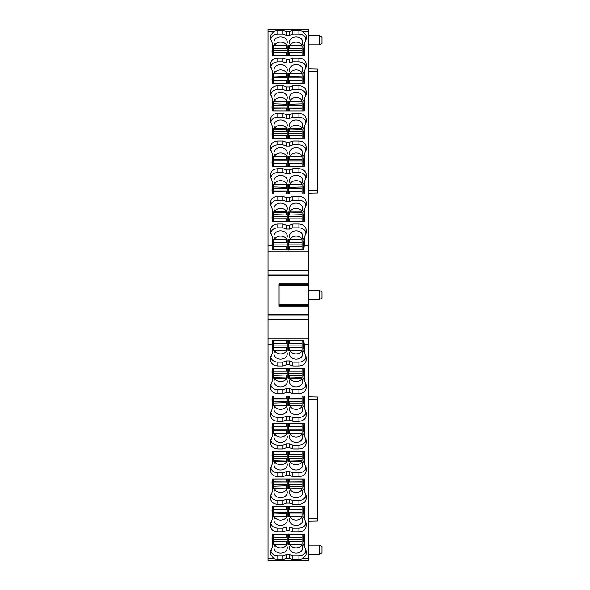 <?xml version="1.0" encoding="UTF-8"?>
<svg xmlns="http://www.w3.org/2000/svg" width="590" height="590" viewBox="0 0 590 590"><rect width="100%" height="100%" fill="white"/><g stroke="black" fill="none" stroke-linecap="round" stroke-linejoin="round"><path stroke-width="0.89" d="M288.812 250.131L289.557 249.563L302.036 249.563L302.036 239.673L288.407 239.673L288.407 249.769M302.036 246.709L288.407 246.62M302.036 240.086L288.407 239.776M302.036 242.394L288.79 242.785L288.79 239.982M288.525 239.879L288.407 243.582M288.525 243.191L288.79 242.785M302.036 246.576L288.407 246.576M302.036 244.149L288.407 244.149M273.583 214.627L273.583 211.906L287.212 211.906L286.829 215.018L273.583 214.627L273.583 216.382L287.212 216.382L287.212 212.009M273.583 216.382L273.583 221.67M273.583 212.319L286.829 212.216M287.212 221.67L287.212 216.382M273.583 218.949L287.212 218.853M287.212 215.815L286.829 215.018M273.583 218.809L287.212 218.809M273.583 242.335L273.583 239.621L287.212 239.621L286.829 242.726L273.583 242.335L273.583 244.098L287.212 244.098L287.212 239.717M273.583 244.098L273.583 249.769M273.583 240.027L286.829 239.931M287.212 249.769L287.212 244.098M273.583 246.657L287.212 246.561M273.583 249.511L286.062 249.511L286.806 250.079M287.212 243.523L286.829 242.726M273.583 246.517L287.212 246.517M273.583 131.504L273.583 128.782L287.212 128.782L286.829 131.887L273.583 131.504L273.583 133.259L287.212 133.259L287.212 128.878M273.583 133.259L273.583 138.672L286.062 138.672L286.062 135.818L287.212 135.73L287.212 133.259M273.583 129.195L286.829 129.092M287.212 138.672L287.212 135.73M273.583 135.818L286.062 135.818M287.212 132.684L286.829 131.887M273.583 135.685L287.212 135.685M273.583 159.212L273.583 156.49L287.212 156.49L286.829 159.602L273.583 159.212L273.583 160.967L287.212 160.967L287.212 156.593M273.583 160.967L273.583 166.343M273.583 156.903L286.829 156.8M287.212 166.343L287.212 160.967M273.583 163.526L287.212 163.437M287.212 160.392L286.829 159.602M273.583 163.393L287.212 163.393M273.583 186.919L273.583 184.198L287.212 184.198L286.829 187.31L273.583 186.919L273.583 188.675L287.212 188.675L287.212 184.301M273.583 188.675L273.583 194.007M273.583 184.611L286.829 184.508M287.212 194.007L287.212 188.675M273.583 191.241L287.212 191.145M287.212 188.107L286.829 187.31M273.583 191.101L287.212 191.101M273.583 48.373L273.583 45.651L287.212 45.651L286.829 48.764L273.583 48.373L273.583 50.128L287.212 50.128L287.212 45.755M273.583 50.128L273.583 55.681M273.583 46.064L286.829 45.961M287.212 47.679L287.212 46.89M287.212 55.681L287.212 50.128M273.583 52.694L287.212 52.599M273.583 55.548L286.062 55.548L286.806 56.116M287.212 49.56L286.829 48.764M273.583 52.554L287.212 52.554M273.583 76.081L273.583 73.359L287.212 73.359L286.829 76.471L273.583 76.081L273.583 77.836L287.212 77.836L287.212 73.462M273.583 77.836L273.583 83.345M273.583 73.772L286.829 73.669M287.212 83.345L287.212 77.836M273.583 80.402L287.212 80.306M273.583 83.256L286.194 83.345M287.212 77.268L286.829 76.471M273.583 80.262L287.212 80.262M273.583 103.788L273.583 101.074L287.212 101.074L286.829 104.179L273.583 103.788L273.583 105.551L287.212 105.551L287.212 101.17M273.583 105.551L273.583 111.009M273.583 101.487L286.829 101.384M287.212 111.009L287.212 105.551M273.583 108.11L287.212 108.022M273.583 110.964L286.128 111.009M287.212 104.976L286.829 104.179M273.583 107.97L287.212 107.97M288.407 47.06L288.407 47.731M289.439 55.681L302.036 55.6L302.036 45.71L288.407 45.71L288.407 55.681M302.036 52.746L288.407 52.658M302.036 46.123L288.407 45.806M302.036 48.424L288.79 48.815L288.79 46.02M288.525 45.909L288.407 49.612M288.525 49.221L288.79 48.815M302.036 52.613L288.407 52.613M302.036 50.187L288.407 50.187M289.506 83.345L302.036 83.308L302.036 73.418L288.407 73.418L288.407 83.345M302.036 80.454L288.407 80.365M302.036 73.831L288.407 73.514M302.036 76.139L288.79 76.53L288.79 73.728M288.525 73.617L288.407 77.32M288.525 76.929L288.79 76.53M302.036 80.321L288.407 80.321M302.036 77.895L288.407 77.895M288.407 102.476L288.407 103.147M302.036 111.009L302.036 101.126L288.407 101.126L288.407 111.009M302.036 108.169L288.407 108.073M302.036 101.539L288.407 101.229M302.036 103.847L288.79 104.238L288.79 101.436M288.525 101.333L288.407 105.035M288.525 104.644L288.79 104.238M302.036 108.029L288.407 108.029M302.036 105.603L288.407 105.603M302.036 138.672L302.036 128.834L288.407 128.834L288.407 138.672M302.036 135.877L288.407 135.781M302.036 129.247L288.407 128.937M302.036 131.555L288.79 131.946L288.79 129.144M288.525 129.04L288.407 132.743M288.525 132.352L288.79 131.946M302.036 135.737L288.407 135.737M302.036 133.31L288.407 133.31M302.036 166.343L302.036 156.549L288.407 156.549L288.407 166.343M302.036 163.585L288.407 163.489M302.036 156.955L288.407 156.645M302.036 159.263L288.79 159.654L288.79 156.852M288.525 156.748L288.407 160.451M288.525 160.06L288.79 159.654M302.036 163.445L288.407 163.445M302.036 161.018L288.407 161.018M302.036 194.007L302.036 184.257L288.407 184.257L288.407 194.007M302.036 191.293L288.407 191.204M302.036 184.67L288.407 184.353M302.036 186.971L288.79 187.362L288.79 184.567M288.525 184.456L288.407 188.158M288.525 187.768L288.79 187.362M302.036 191.16L288.407 191.16M302.036 188.734L288.407 188.734M302.036 221.67L302.036 211.965L288.407 211.965L288.407 221.67M302.036 219.001L288.407 218.912M302.036 212.378L288.407 212.061M302.036 214.686L288.79 215.077L288.79 212.275M288.525 212.164L288.407 215.866M288.525 215.475L288.79 215.077M302.036 218.868L288.407 218.868M302.036 216.442L288.407 216.442M302.036 340.231L302.036 350.379L288.407 350.379L288.407 340.231M302.036 343.343L288.407 343.439M289.557 343.343L289.557 340.489L288.812 339.921M302.036 349.973L288.407 350.283M302.036 347.665L289.557 347.665L288.407 346.478M302.036 345.902L288.407 345.902M302.036 343.483L288.407 343.483M302.036 534.319L302.036 544.349L288.407 544.349L288.407 534.319M302.036 537.306L288.407 537.401M289.557 537.306L289.557 534.452L288.812 533.884M302.036 543.936L288.407 544.246M302.036 541.627L289.557 541.627L288.407 540.44M302.036 539.872L288.407 539.872M302.036 537.446L288.407 537.446M302.036 506.655L302.036 516.641L288.407 516.641L288.407 506.655M302.036 509.598L288.407 509.694M289.557 509.598L289.425 506.655M302.036 516.228L288.407 516.538M302.036 513.92L289.557 513.92L288.407 512.732M302.036 512.164L288.407 512.164M302.036 509.738L288.407 509.738M302.036 478.992L302.036 488.926L288.407 488.926L288.407 478.992M302.036 481.89L288.407 481.978M289.557 481.89L289.491 478.992M302.036 488.513L288.407 488.83M302.036 486.212L289.557 486.212L288.407 485.024M302.036 484.449L288.407 484.449M302.036 482.03L288.407 482.03M302.036 454.182L289.557 454.182L289.557 451.328L302.036 451.328L302.036 461.218L288.407 461.218L288.407 451.328M289.557 454.182L288.407 454.271M302.036 460.805L288.407 461.122M302.036 458.496L289.557 458.496L288.407 457.316M302.036 456.741L288.407 456.741M302.036 454.315L288.407 454.315M302.036 423.657L302.036 433.51L288.407 433.51L288.407 423.657M302.036 426.474L288.407 426.563M302.036 433.097L288.407 433.407M302.036 430.789L289.557 430.789L288.407 429.608M302.036 429.033L288.407 429.033M302.036 426.607L288.407 426.607M302.036 395.993L302.036 405.802L288.407 405.802L288.407 395.993M302.036 398.759L288.407 398.855M302.036 405.389L288.407 405.699M302.036 403.081L289.557 403.081L288.407 401.893M302.036 401.325L288.407 401.325M302.036 398.899L288.407 398.899M302.036 368.33L302.036 378.094L288.407 378.094L288.407 368.33M302.036 371.051L288.407 371.147M302.036 377.681L288.407 377.991M302.036 375.373L289.557 375.373L288.407 374.185M302.036 373.618L288.407 373.618M302.036 371.191L288.407 371.191M286.806 339.921L286.062 340.489L273.583 340.489L273.583 350.379L287.212 350.379L287.212 340.231M273.583 343.343L287.212 343.439M273.583 349.973L287.212 350.283M273.583 347.665L286.829 347.274L286.829 350.069M287.094 350.18L287.212 346.478M287.094 346.868L286.829 347.274M273.583 343.483L287.212 343.483M273.583 345.902L287.212 345.902M286.806 533.884L286.062 534.452L273.583 534.452L273.583 544.349L287.212 544.349L287.212 534.319M273.583 537.306L287.212 537.401M273.583 543.936L287.212 544.246M273.583 541.627L286.829 541.236L286.829 544.039M287.094 544.142L287.212 540.44M287.094 540.831L286.829 541.236M273.583 537.446L287.212 537.446M273.583 539.872L287.212 539.872M286.194 506.655L273.583 506.744L273.583 516.641L287.212 516.641L287.212 506.655M273.583 509.598L287.212 509.694M273.583 516.228L287.212 516.538M273.583 513.92L286.829 513.529L286.829 516.331M287.094 516.434L287.212 512.732M287.094 513.123L286.829 513.529M273.583 509.738L287.212 509.738M273.583 512.164L287.212 512.164M286.128 478.992L273.583 479.036L273.583 488.926L287.212 488.926L287.212 478.992M273.583 481.89L287.212 481.978M273.583 488.513L287.212 488.83M273.583 486.212L286.829 485.821L286.829 488.616M287.094 488.726L287.212 485.024M287.094 485.415L286.829 485.821M273.583 482.03L287.212 482.03M273.583 484.449L287.212 484.449M273.583 454.182L286.062 454.182L286.062 451.328L273.583 451.328L273.583 461.218L287.212 461.218L287.212 451.328M286.062 454.182L287.212 454.271M273.583 460.805L287.212 461.122M273.583 458.496L286.829 458.113L286.829 460.908M287.094 461.019L287.212 457.316M287.094 457.707L286.829 458.113M273.583 454.315L287.212 454.315M273.583 456.741L287.212 456.741M273.583 423.657L273.583 433.51L287.212 433.51L287.212 423.657M273.583 426.474L287.212 426.563M273.583 433.097L287.212 433.407M273.583 430.789L286.829 430.398L286.829 433.2M287.094 433.311L287.212 429.608M287.094 429.992L286.829 430.398M273.583 426.607L287.212 426.607M273.583 429.033L287.212 429.033M273.583 395.993L273.583 405.802L287.212 405.802L287.212 395.993M273.583 398.759L287.212 398.855M273.583 405.389L287.212 405.699M273.583 403.081L286.829 402.69L286.829 405.492M287.094 405.596L287.212 401.893M287.094 402.284L286.829 402.69M273.583 398.899L287.212 398.899M273.583 401.325L287.212 401.325M273.583 368.33L273.583 378.094L287.212 378.094L287.212 368.33M273.583 371.051L287.212 371.147M273.583 377.681L287.212 377.991M273.583 375.373L286.829 374.982L286.829 377.784M287.094 377.888L287.212 374.185M287.094 374.576L286.829 374.982M273.583 371.191L287.212 371.191M273.583 373.618L287.212 373.618M306.018 550.256L305.9 550.986C305.03 553.958 302.707 555.574 298.923 555.817L298.923 559.563L302.795 558.715L308.718 558.715L308.718 560.5L268.007 560.5L268.007 275.751L308.718 275.751L308.718 284.328L279.07 284.328M303.179 340.231L303.629 348.189L303.142 348.24L303.127 350.563L304.233 351.846L304.27 344.184L303.688 340.231L272.654 340.231L272.654 343.712L272.093 344.184L268.007 344.184M308.718 558.715L308.718 338.903L268.007 338.903M268.007 558.715L273.93 558.715L270.67 554.696L270.5 553.154L272.462 546.311L271.99 537.925L272.654 537.379L272.654 534.319L304.285 534.319L304.27 545.698L303.127 544.216L303.017 539.105L303.127 544.216M272.617 542.763L272.462 546.377L272.602 539.105L271.99 537.925M306.225 551.702L304.263 545.639M306.195 551.34L306.055 554.696L302.795 558.715M306.225 358.049L304.263 351.987M304.263 352.724L304.226 351.824L304.263 352.724M306.195 357.688L306.055 361.043C305.163 364.082 302.788 365.726 298.923 365.977L292.869 365.977L289.469 364.731L289.587 360.962L286.253 360.962L286.371 364.731L289.469 364.731M270.707 356.603L270.825 357.334C271.695 360.306 274.018 361.913 277.802 362.164L282.971 362.164L282.971 365.977L286.371 364.731M282.971 365.977L277.802 365.977C273.937 365.726 271.562 364.082 270.67 361.043L270.5 358.41L272.462 352.658L272.093 344.184M272.617 349.11L272.462 352.724L272.602 345.452L271.99 344.265M306.018 522.593L305.9 523.323C305.03 526.295 302.707 527.91 298.923 528.153L292.869 528.153L289.587 526.951L286.253 526.951L282.971 528.153L282.971 531.966L277.802 531.966C273.937 531.715 271.562 530.071 270.67 527.032L270.5 524.399L272.462 518.647L271.99 510.262L272.654 509.716L272.654 506.655L304.285 506.655L304.27 518.027L303.127 516.552L303.017 511.442L303.127 516.552M272.617 515.1L272.462 518.713L272.602 511.442L271.99 510.262M306.225 524.038L304.263 517.976M304.263 518.713L304.226 517.814L304.263 518.713M306.195 523.677L306.055 527.032C305.163 530.071 302.788 531.715 298.923 531.966L292.869 531.966L289.469 530.727L289.587 526.951M282.971 531.966L286.371 530.727L289.469 530.727M306.018 494.929L305.9 495.659C305.03 498.631 302.707 500.239 298.923 500.49L292.869 500.49L289.587 499.288L286.253 499.288L282.971 500.49L282.971 504.303L277.802 504.303C273.937 504.052 271.562 502.407 270.67 499.369L270.5 496.736L272.462 490.983L271.99 482.591L272.654 482.045L272.654 478.992L304.285 478.992L304.27 490.364L303.127 488.889L303.017 483.778L303.127 488.889M272.617 487.436L272.462 491.05L272.602 483.778L271.99 482.591M306.225 496.374L304.263 490.312M304.263 491.05L304.226 490.15L304.263 491.05M306.195 496.013L306.055 499.369C305.163 502.407 302.788 504.052 298.923 504.303L292.869 504.303L289.469 503.056L289.587 499.288M282.971 504.303L286.371 503.056L289.469 503.056M306.018 467.265L305.9 467.988C305.03 470.968 302.707 472.575 298.923 472.819L292.869 472.819L289.587 471.617L286.253 471.617L282.971 472.819L282.971 476.639L277.802 476.639C273.937 476.388 271.562 474.744 270.67 471.698L270.5 469.072L272.462 463.32L271.99 454.927L272.654 454.381L272.654 451.328L304.285 451.328L304.27 462.7L303.127 461.218L303.017 456.114L303.127 461.218M272.617 459.765L272.462 463.386L272.602 456.114L271.99 454.927M306.225 468.711L304.263 462.649M304.263 463.386L304.226 462.486L304.263 463.386M306.195 468.349L306.055 471.698C305.163 474.744 302.788 476.388 298.923 476.639L292.869 476.639L289.469 475.393L289.587 471.617M282.971 476.639L286.371 475.393L289.469 475.393M306.018 439.594L305.9 440.324C305.03 443.304 302.707 444.912 298.923 445.155L292.869 445.155L289.587 443.953L286.253 443.953L282.971 445.155L282.971 448.975L277.802 448.975C273.937 448.725 271.562 447.08 270.67 444.034L270.5 441.409L272.462 435.656L271.99 427.263L272.654 426.718L272.654 423.657L304.285 423.657L304.27 435.037L303.127 433.554L303.017 428.451L303.127 433.554M272.617 432.101L272.462 435.715L272.602 428.451L271.99 427.263M306.225 441.04L304.263 434.978M304.263 435.715L304.226 434.815L304.263 435.715M306.195 440.686L306.055 444.034C305.163 447.08 302.788 448.725 298.923 448.975L292.869 448.975L289.469 447.729L289.587 443.953M282.971 448.975L286.371 447.729L289.469 447.729M306.018 411.931L305.9 412.661C305.03 415.633 302.707 417.248 298.923 417.491L292.869 417.491L289.587 416.289L286.253 416.289L282.971 417.491L282.971 421.312L277.802 421.312C273.937 421.061 271.562 419.409 270.67 416.37L270.5 413.738L272.462 407.985L271.99 399.6L272.654 399.054L272.654 395.993L304.285 395.993L304.27 407.373L303.127 405.891L303.017 400.78L303.127 405.891M272.617 404.438L272.462 408.051L272.602 400.78L271.99 399.6M306.225 413.376L304.263 407.314M304.263 408.051L304.226 407.152L304.263 408.051M306.195 413.015L306.055 416.37C305.163 419.409 302.788 421.061 298.923 421.312L292.869 421.312L289.469 420.065L289.587 416.289M282.971 421.312L286.371 420.065L289.469 420.065M306.018 384.267L305.9 384.997C305.03 387.969 302.707 389.584 298.923 389.828L292.869 389.828L289.587 388.626L286.253 388.626L282.971 389.828L282.971 393.641L277.802 393.641C273.937 393.39 271.562 391.745 270.67 388.707L270.5 386.074L272.462 380.321L271.99 371.936L272.654 371.39L272.654 368.33L304.285 368.33L304.27 379.702L303.127 378.227L303.017 373.116L303.127 378.227M272.617 376.774L272.462 380.388L272.602 373.116L271.99 371.936M306.225 385.713L304.263 379.65M304.263 380.388L304.226 379.488L304.263 380.388M306.195 385.351L306.055 388.707C305.163 391.745 302.788 393.39 298.923 393.641L292.869 393.641L289.469 392.402L289.587 388.626M282.971 393.641L286.371 392.402L289.469 392.402M298.923 559.563L292.869 559.563L289.469 558.391L286.371 558.391L282.971 559.563L277.802 559.563L273.93 558.715M317.568 397.055L308.718 396.9L317.568 397.055L317.568 520.963L308.718 521.118M321.993 546.473L319.692 545.145L321.993 546.473L321.993 552.845L319.692 554.172L319.692 545.145L308.718 545.145M319.692 554.172L308.718 554.172M272.654 340.231L272.654 341.839L272.89 340.231M272.447 349.007L272.602 345.452M282.971 362.164L286.253 360.962M306.018 356.603L305.9 357.334C305.03 360.306 302.707 361.913 298.923 362.164L292.869 362.164L289.587 360.962M303.179 534.319L303.629 541.841L303.142 541.893M272.654 534.319L272.654 535.499L272.831 534.319M272.447 542.667L272.602 539.105M298.923 555.817L292.869 555.817L289.587 554.615L286.253 554.615L282.971 555.817L277.802 555.817C274.018 555.574 271.695 553.958 270.825 550.986L270.707 550.256M303.179 506.655L303.629 514.178L303.142 514.229M272.654 506.655L272.654 507.835L272.831 506.655M272.447 515.004L272.602 511.442M282.971 528.153L277.802 528.153C274.018 527.91 271.695 526.295 270.825 523.323L270.707 522.593M303.179 478.992L303.629 486.514L303.142 486.566M272.654 478.992L272.654 480.164L272.831 478.992M272.447 487.333L272.602 483.778M282.971 500.49L277.802 500.49C274.018 500.239 271.695 498.631 270.825 495.659L270.707 494.929M303.179 451.328L303.629 458.85L303.142 458.902M272.654 451.328L272.654 452.5L272.831 451.328M272.447 459.669L272.602 456.114M282.971 472.819L277.802 472.819C274.018 472.575 271.695 470.968 270.825 467.988L270.707 467.265M303.179 423.657L303.629 431.187L303.142 431.238M272.654 423.657L272.654 424.837L272.831 423.657M272.447 432.005L272.602 428.451M282.971 445.155L277.802 445.155C274.018 444.912 271.695 443.304 270.825 440.324L270.707 439.594M303.179 395.993L303.629 403.516L303.142 403.567M272.654 395.993L272.654 397.173L272.831 395.993M272.447 404.342L272.602 400.78M282.971 417.491L277.802 417.491C274.018 417.248 271.695 415.633 270.825 412.661L270.707 411.931M303.179 368.33L303.629 375.852L303.142 375.904M272.654 368.33L272.654 369.51L272.831 368.33M272.447 376.678L272.602 373.116M282.971 389.828L277.802 389.828C274.018 389.584 271.695 387.969 270.825 384.997L270.707 384.267M303.164 343.092L302.81 340.231M303.12 340.231L303.12 341.979M303.127 350.563L303.142 348.24M303.629 344.951L303.017 345.452M303.629 538.604L303.017 539.105M303.164 536.745L302.884 534.319M303.12 534.319L303.12 535.639M303.629 510.94L303.017 511.442M303.164 509.082L302.884 506.655M303.12 506.655L303.12 507.975M303.629 483.276L303.017 483.778M303.164 481.418L302.884 478.992M303.12 478.992L303.12 480.304M303.629 455.605L303.017 456.114M303.164 453.747L302.884 451.328M303.12 451.328L303.12 452.641M303.629 427.942L303.017 428.451M303.164 426.083L302.884 423.657M303.12 423.657L303.12 424.977M303.629 400.278L303.017 400.78M303.164 398.42L302.884 395.993M303.12 395.993L303.12 397.313M303.629 372.615L303.017 373.116M303.164 370.756L302.884 368.33M303.12 368.33L303.12 369.65M308.718 274.121L268.007 274.121L268.007 29.5L308.718 29.5L308.718 275.751M268.007 31.285L273.93 31.285L277.802 30.437L282.971 30.437L286.371 31.609L289.469 31.609L292.869 30.437L298.923 30.437L302.795 31.285L306.055 35.304L306.225 37.937L304.263 44.361M270.5 231.951L272.462 237.342L271.99 245.735L272.654 246.288L272.89 249.769M272.617 240.89L272.462 237.276L272.602 244.548L271.99 245.735M270.707 233.397L270.825 232.667C271.695 229.694 274.018 228.087 277.802 227.836L282.971 227.836L282.971 224.023L277.802 224.023C273.937 224.274 271.562 225.918 270.67 228.957L270.53 232.312M282.971 224.023L286.371 225.269L289.469 225.269L289.587 229.038L286.253 229.038L286.371 225.269M289.587 229.038L292.869 227.836L298.923 227.836L298.923 224.023L292.869 224.023L289.469 225.269M298.923 224.023C302.788 224.274 305.163 225.918 306.055 228.957L306.225 231.59L304.263 238.013M304.263 237.276L304.226 238.176L304.263 237.276M303.179 249.769L303.629 241.812L303.142 241.76L303.127 239.437L304.233 238.154L304.27 245.816L303.688 249.769L272.654 249.769M304.226 44.53L304.285 55.681L272.654 55.681L272.654 54.501L272.831 55.681M270.5 38.298L272.462 43.69L271.99 52.075L272.654 52.621L272.654 55.681M272.617 47.237L272.462 43.623L272.602 50.895L271.99 52.075M273.93 31.285L270.67 35.304L270.53 38.66M286.253 63.049L282.971 61.847L282.971 58.034L286.371 59.273L289.469 59.273L289.587 63.049L286.253 63.049L286.371 59.273M289.587 63.049L292.869 61.847L298.923 61.847L298.923 58.034L292.869 58.034L289.469 59.273M298.923 58.034C302.788 58.285 305.163 59.929 306.055 62.968L306.225 65.601L304.263 72.024M304.263 71.287L304.226 72.186L304.263 71.287M303.179 83.345L303.629 75.822L303.142 75.771L303.127 73.448L304.233 72.164L304.285 83.345L272.654 83.345L272.654 82.165L272.831 83.345M270.5 65.962L272.462 71.353L271.99 79.739L272.654 80.284L272.654 83.345M272.617 74.901L272.462 71.287L272.602 78.558L271.99 79.739M282.971 58.034L277.802 58.034C273.937 58.285 271.562 59.929 270.67 62.968L270.53 66.323M286.253 90.713L282.971 89.51L282.971 85.698L286.371 86.944L289.469 86.944L289.587 90.713L286.253 90.713L286.371 86.944M289.587 90.713L292.869 89.51L298.923 89.51L298.923 85.698L292.869 85.698L289.469 86.944M298.923 85.698C302.788 85.948 305.163 87.593 306.055 90.631L306.225 93.264L304.263 99.688M304.263 98.95L304.226 99.85L304.263 98.95M303.179 111.009L303.629 103.486L303.142 103.434L303.127 101.111L304.233 99.828L304.285 111.009L272.654 111.009L272.654 109.836L272.831 111.009M270.5 93.626L272.462 99.017L271.99 107.409L272.654 107.955L272.654 111.009M272.617 102.564L272.462 98.95L272.602 106.222L271.99 107.409M282.971 85.698L277.802 85.698C273.937 85.948 271.562 87.593 270.67 90.631L270.53 93.987M286.253 118.384L282.971 117.181L282.971 113.361L286.371 114.608L289.469 114.608L289.587 118.384L286.253 118.384L286.371 114.608M289.587 118.384L292.869 117.181L298.923 117.181L298.923 113.361L292.869 113.361L289.469 114.608M298.923 113.361C302.788 113.612 305.163 115.257 306.055 118.302L306.225 120.928L304.263 127.352M304.263 126.614L304.226 127.514L304.263 126.614M303.179 138.672L303.629 131.15L303.142 131.098L303.127 128.782L304.233 127.492L304.285 138.672L272.654 138.672L272.654 137.5L272.831 138.672M270.5 121.289L272.462 126.68L271.99 135.073L272.654 135.619L272.654 138.672M272.617 130.235L272.462 126.614L272.602 133.886L271.99 135.073M282.971 113.361L277.802 113.361C273.937 113.612 271.562 115.257 270.67 118.302L270.53 121.651M286.253 146.047L282.971 144.845L282.971 141.025L286.371 142.271L289.469 142.271L289.587 146.047L286.253 146.047L286.371 142.271M289.587 146.047L292.869 144.845L298.923 144.845L298.923 141.025L292.869 141.025L289.469 142.271M298.923 141.025C302.788 141.276 305.163 142.92 306.055 145.966L306.225 148.591L304.263 155.023M303.179 166.343L303.629 158.813L303.142 158.762L303.127 156.446L304.233 155.163L304.263 154.285L304.285 166.343L272.654 166.343L272.654 165.163L272.831 166.343M270.5 148.96L272.462 154.344L271.99 162.737L272.654 163.283L272.654 166.343M272.617 157.899L272.462 154.285L272.602 161.549L271.99 162.737M282.971 141.025L277.802 141.025C273.937 141.276 271.562 142.92 270.67 145.966L270.53 149.314M286.253 173.711L282.971 172.509L282.971 168.688L286.371 169.935L289.469 169.935L289.587 173.711L286.253 173.711L286.371 169.935M289.587 173.711L292.869 172.509L298.923 172.509L298.923 168.688L292.869 168.688L289.469 169.935M298.923 168.688C302.788 168.939 305.163 170.591 306.055 173.63L306.225 176.263L304.263 182.686M304.263 181.949L304.226 182.848L304.263 181.949M303.179 194.007L303.629 186.484L303.142 186.433L303.127 184.109L304.233 182.826L304.285 194.007L272.654 194.007L272.654 192.827L272.831 194.007M270.5 176.624L272.462 182.015L271.99 190.4L272.654 190.946L272.654 194.007M272.617 185.562L272.462 181.949L272.602 189.22L271.99 190.4M282.971 168.688L277.802 168.688C273.937 168.939 271.562 170.591 270.67 173.63L270.53 176.985M286.253 201.374L282.971 200.172L282.971 196.359L286.371 197.598L289.469 197.598L289.587 201.374L286.253 201.374L286.371 197.598M289.587 201.374L292.869 200.172L298.923 200.172L298.923 196.359L292.869 196.359L289.469 197.598M298.923 196.359C302.788 196.61 305.163 198.255 306.055 201.293L306.225 203.926L304.263 210.35M304.263 209.612L304.226 210.512L304.263 209.612M303.179 221.67L303.629 214.148L303.142 214.096L303.127 211.773L304.233 210.49L304.285 221.67L272.654 221.67L272.654 220.49L272.831 221.67M270.5 204.288L272.462 209.679L271.99 218.064L272.654 218.61L272.654 221.67M272.617 213.226L272.462 209.612L272.602 216.884L271.99 218.064M282.971 196.359L277.802 196.359C273.937 196.61 271.562 198.255 270.67 201.293L270.53 204.649M317.568 192.945L308.718 193.1L317.568 192.945L317.568 190.887L308.718 190.887M308.718 68.883L317.568 69.037L317.568 190.887M308.718 44.855L319.692 44.855L319.692 35.828L308.718 35.828M306.018 39.744L305.9 39.014C305.03 36.042 302.707 34.427 298.923 34.183L292.869 34.183L289.587 35.385L286.253 35.385L282.971 34.183L277.802 34.183C274.018 34.427 271.695 36.042 270.825 39.014L270.707 39.744M272.447 240.993L272.602 244.548M282.971 227.836L286.253 229.038M298.923 227.836C302.707 228.087 305.03 229.694 305.9 232.667L306.018 233.397M303.179 55.681L303.629 48.159L303.142 48.107L303.127 45.784L304.233 44.501M272.447 47.333L272.602 50.895M298.923 61.847C302.707 62.09 305.03 63.705 305.9 66.677L306.018 67.408M272.447 74.996L272.602 78.558M282.971 61.847L277.802 61.847C274.018 62.09 271.695 63.705 270.825 66.677L270.707 67.408M298.923 89.51C302.707 89.761 305.03 91.369 305.9 94.341L306.018 95.071M272.447 102.667L272.602 106.222M282.971 89.51L277.802 89.51C274.018 89.761 271.695 91.369 270.825 94.341L270.707 95.071M298.923 117.181C302.707 117.425 305.03 119.033 305.9 122.012L306.018 122.735M272.447 130.331L272.602 133.886M282.971 117.181L277.802 117.181C274.018 117.425 271.695 119.033 270.825 122.012L270.707 122.735M298.923 144.845C302.707 145.088 305.03 146.696 305.9 149.676L306.018 150.406M272.447 157.995L272.602 161.549M282.971 144.845L277.802 144.845C274.018 145.088 271.695 146.696 270.825 149.676L270.707 150.406M298.923 172.509C302.707 172.752 305.03 174.367 305.9 177.339L306.018 178.069M272.447 185.658L272.602 189.22M282.971 172.509L277.802 172.509C274.018 172.752 271.695 174.367 270.825 177.339L270.707 178.069M298.923 200.172C302.707 200.416 305.03 202.031 305.9 205.003L306.018 205.733M272.447 213.322L272.602 216.884M282.971 200.172L277.802 200.172C274.018 200.416 271.695 202.031 270.825 205.003L270.707 205.733M319.692 35.828L321.993 37.155L321.993 43.527L319.692 44.855M303.127 239.437L303.017 244.548L303.629 245.049M303.142 241.76L303.017 244.548M303.164 246.908L303.12 249.769M302.81 249.769L303.12 248.021M303.127 45.784L303.017 50.895L303.629 51.396M303.142 48.107L303.017 50.895M303.164 53.255L303.12 55.681M302.884 55.681L303.12 54.361M303.127 73.448L303.017 78.558L303.629 79.06M303.142 75.771L303.017 78.558M303.164 80.919L303.12 83.345M302.884 83.345L303.12 82.025M303.127 101.111L303.017 106.222L303.629 106.724M303.142 103.434L303.017 106.222M303.164 108.582L303.12 111.009M302.884 111.009L303.12 109.696M303.127 128.782L303.017 133.886L303.629 134.395M303.142 131.098L303.017 133.886M303.164 136.253L303.12 138.672M302.884 138.672L303.12 137.359M303.127 156.446L303.017 161.549L303.629 162.058M303.142 158.762L303.017 161.549M303.164 163.917L303.12 166.343M302.884 166.343L303.12 165.023M303.127 184.109L303.017 189.22L303.629 189.722M303.142 186.433L303.017 189.22M303.164 191.58L303.12 194.007M302.884 194.007L303.12 192.687M303.127 211.773L303.017 216.884L303.629 217.386M303.142 214.096L303.017 216.884M303.164 219.244L303.12 221.67M302.884 221.67L303.12 220.35M308.718 284.328L308.718 285.368L279.07 285.368L308.718 285.376L308.718 304.624L279.07 304.632L308.718 304.624L308.718 306.099L279.07 306.099L279.07 283.901L308.718 283.901M308.718 306.099L308.718 314.249L268.007 314.249M308.718 290.487L319.692 290.487L319.692 299.514L308.718 299.514M319.692 299.514L321.993 298.186L321.993 291.814L319.692 290.487M268.007 274.121L268.007 275.751M268.007 315.879L308.718 315.879L308.718 314.249M308.718 315.879L308.718 319.433L268.007 319.433M308.718 338.903L308.718 319.433M275.574 378.094A6.638 5.332 180 0 0 273.981 381.56A6.638 5.332 180 0 0 280.619 386.885A6.638 5.332 180 0 0 287.256 381.56A6.638 5.332 180 0 0 285.663 378.094M291.062 378.094A6.638 5.332 180 0 0 289.469 381.56A6.638 5.332 180 0 0 296.106 386.885A6.638 5.332 180 0 0 302.744 381.56A6.638 5.332 180 0 0 301.151 378.094M275.574 405.802A6.638 5.332 180 0 0 273.981 409.268A6.638 5.332 180 0 0 280.619 414.593A6.638 5.332 180 0 0 287.256 409.268A6.638 5.332 180 0 0 285.663 405.802M291.062 405.802A6.638 5.332 180 0 0 289.469 409.268A6.638 5.332 180 0 0 296.106 414.593A6.638 5.332 180 0 0 302.744 409.268A6.638 5.332 180 0 0 301.151 405.802M275.574 433.51A6.638 5.332 180 0 0 273.981 436.976A6.638 5.332 180 0 0 280.619 442.301A6.638 5.332 180 0 0 287.256 436.976A6.638 5.332 180 0 0 285.663 433.51M291.062 433.51A6.638 5.332 180 0 0 289.469 436.976A6.638 5.332 180 0 0 296.106 442.301A6.638 5.332 180 0 0 302.744 436.976A6.638 5.332 180 0 0 301.151 433.51M275.574 461.218A6.638 5.332 180 0 0 273.981 464.684A6.638 5.332 180 0 0 280.619 470.016A6.638 5.332 180 0 0 287.256 464.684A6.638 5.332 180 0 0 285.663 461.218M291.062 461.218A6.638 5.332 180 0 0 289.469 464.684A6.638 5.332 180 0 0 296.106 470.016A6.638 5.332 180 0 0 302.744 464.684A6.638 5.332 180 0 0 301.151 461.218M275.574 488.926A6.638 5.332 180 0 0 273.981 492.392A6.638 5.332 180 0 0 280.619 497.724A6.638 5.332 180 0 0 287.256 492.392A6.638 5.332 180 0 0 285.663 488.926M291.062 488.926A6.638 5.332 180 0 0 289.469 492.392A6.638 5.332 180 0 0 296.106 497.724A6.638 5.332 180 0 0 302.744 492.392A6.638 5.332 180 0 0 301.151 488.926M275.574 516.641A6.638 5.332 180 0 0 273.981 520.1A6.638 5.332 180 0 0 280.619 525.432A6.638 5.332 180 0 0 287.256 520.1A6.638 5.332 180 0 0 285.663 516.641M291.062 516.641A6.638 5.332 180 0 0 289.469 520.1A6.638 5.332 180 0 0 296.106 525.432A6.638 5.332 180 0 0 302.744 520.1A6.638 5.332 180 0 0 301.151 516.641M275.574 544.349A6.638 5.332 180 0 0 273.981 547.815A6.638 5.332 180 0 0 280.619 553.14A6.638 5.332 180 0 0 287.256 547.815A6.638 5.332 180 0 0 285.663 544.349M291.062 544.349A6.638 5.332 180 0 0 289.469 547.815A6.638 5.332 180 0 0 296.106 553.14A6.638 5.332 180 0 0 302.744 547.815A6.638 5.332 180 0 0 301.151 544.349M275.574 350.379A6.638 5.332 180 0 0 273.981 353.845A6.638 5.332 180 0 0 280.619 359.177A6.638 5.332 180 0 0 287.256 353.845A6.638 5.332 180 0 0 285.663 350.379M291.062 350.379A6.638 5.332 180 0 0 289.469 353.845A6.638 5.332 180 0 0 296.106 359.177A6.638 5.332 180 0 0 302.744 353.845A6.638 5.332 180 0 0 301.151 350.379M274.852 462.044A6.638 5.332 180 0 0 280.619 464.736A6.638 5.332 180 0 0 286.386 462.044M290.339 351.212A6.638 5.332 180 0 0 296.106 353.897A6.638 5.332 180 0 0 301.874 351.212M274.852 406.628A6.638 5.332 180 0 0 280.619 409.32A6.638 5.332 180 0 0 286.386 406.628M274.852 545.175A6.638 5.332 180 0 0 280.619 547.867A6.638 5.332 180 0 0 286.386 545.175M290.339 462.044A6.638 5.332 180 0 0 296.106 464.736A6.638 5.332 180 0 0 301.874 462.044M290.339 545.175A6.638 5.332 180 0 0 296.106 547.867A6.638 5.332 180 0 0 301.874 545.175M274.852 378.92A6.638 5.332 180 0 0 280.619 381.612A6.638 5.332 180 0 0 286.386 378.92M274.852 517.467A6.638 5.332 180 0 0 280.619 520.159A6.638 5.332 180 0 0 286.386 517.467M274.852 434.336A6.638 5.332 180 0 0 280.619 437.028A6.638 5.332 180 0 0 286.386 434.336M290.339 517.467A6.638 5.332 180 0 0 296.106 520.159A6.638 5.332 180 0 0 301.874 517.467M290.339 406.628A6.638 5.332 180 0 0 296.106 409.32A6.638 5.332 180 0 0 301.874 406.628M274.852 489.759A6.638 5.332 180 0 0 280.619 492.444A6.638 5.332 180 0 0 286.386 489.759M290.339 434.336A6.638 5.332 180 0 0 296.106 437.028A6.638 5.332 180 0 0 301.874 434.336M290.339 489.759A6.638 5.332 180 0 0 296.106 492.444A6.638 5.332 180 0 0 301.874 489.759M290.339 378.92A6.638 5.332 180 0 0 296.106 381.612A6.638 5.332 180 0 0 301.874 378.92M274.852 351.212A6.638 5.332 180 0 0 280.619 353.897A6.638 5.332 180 0 0 286.386 351.212M301.084 211.965A6.638 5.332 0 0 0 302.744 208.44A6.638 5.332 0 0 0 296.106 203.115A6.638 5.332 0 0 0 289.469 208.44A6.638 5.332 0 0 0 291.128 211.965M285.663 211.906A6.638 5.332 0 0 0 287.256 208.44A6.638 5.332 0 0 0 280.619 203.115A6.638 5.332 0 0 0 273.981 208.44A6.638 5.332 0 0 0 275.574 211.906M301.084 184.257A6.638 5.332 0 0 0 302.744 180.732A6.638 5.332 0 0 0 296.106 175.407A6.638 5.332 0 0 0 289.469 180.732A6.638 5.332 0 0 0 291.128 184.257M285.663 184.198A6.638 5.332 0 0 0 287.256 180.732A6.638 5.332 0 0 0 280.619 175.407A6.638 5.332 0 0 0 273.981 180.732A6.638 5.332 0 0 0 275.574 184.198M301.084 156.549A6.638 5.332 0 0 0 302.744 153.024A6.638 5.332 0 0 0 296.106 147.699A6.638 5.332 0 0 0 289.469 153.024A6.638 5.332 0 0 0 291.128 156.549M285.663 156.49A6.638 5.332 0 0 0 287.256 153.024A6.638 5.332 0 0 0 280.619 147.699A6.638 5.332 0 0 0 273.981 153.024A6.638 5.332 0 0 0 275.574 156.49M301.084 128.834A6.638 5.332 0 0 0 302.744 125.316A6.638 5.332 0 0 0 296.106 119.984A6.638 5.332 0 0 0 289.469 125.316A6.638 5.332 0 0 0 291.128 128.834M285.663 128.782A6.638 5.332 0 0 0 287.256 125.316A6.638 5.332 0 0 0 280.619 119.984A6.638 5.332 0 0 0 273.981 125.316A6.638 5.332 0 0 0 275.574 128.782M301.084 101.126A6.638 5.332 0 0 0 302.744 97.608A6.638 5.332 0 0 0 296.106 92.276A6.638 5.332 0 0 0 289.469 97.608A6.638 5.332 0 0 0 291.128 101.126M285.663 101.074A6.638 5.332 0 0 0 287.256 97.608A6.638 5.332 0 0 0 280.619 92.276A6.638 5.332 0 0 0 273.981 97.608A6.638 5.332 0 0 0 275.574 101.074M301.084 73.418A6.638 5.332 0 0 0 302.744 69.9A6.638 5.332 0 0 0 296.106 64.568A6.638 5.332 0 0 0 289.469 69.9A6.638 5.332 0 0 0 291.128 73.418M285.663 73.359A6.638 5.332 0 0 0 287.256 69.9A6.638 5.332 0 0 0 280.619 64.568A6.638 5.332 0 0 0 273.981 69.9A6.638 5.332 0 0 0 275.574 73.359M301.084 239.673A6.638 5.332 0 0 0 302.744 236.155A6.638 5.332 0 0 0 296.106 230.823A6.638 5.332 0 0 0 289.469 236.155A6.638 5.332 0 0 0 291.128 239.673M285.663 239.621A6.638 5.332 0 0 0 287.256 236.155A6.638 5.332 0 0 0 280.619 230.823A6.638 5.332 0 0 0 273.981 236.155A6.638 5.332 0 0 0 275.574 239.621M301.084 45.71A6.638 5.332 0 0 0 302.744 42.185A6.638 5.332 0 0 0 296.106 36.86A6.638 5.332 0 0 0 289.469 42.185A6.638 5.332 0 0 0 291.128 45.71M285.663 45.651A6.638 5.332 0 0 0 287.256 42.185A6.638 5.332 0 0 0 280.619 36.86A6.638 5.332 0 0 0 273.981 42.185A6.638 5.332 0 0 0 275.574 45.651M301.874 127.956A6.638 5.332 0 0 0 296.106 125.264A6.638 5.332 0 0 0 290.339 127.956M286.386 44.825A6.638 5.332 0 0 0 280.619 42.133A6.638 5.332 0 0 0 274.852 44.825M301.874 183.372A6.638 5.332 0 0 0 296.106 180.68A6.638 5.332 0 0 0 290.339 183.372M301.874 238.788A6.638 5.332 0 0 0 296.106 236.103A6.638 5.332 0 0 0 290.339 238.788M286.386 127.956A6.638 5.332 0 0 0 280.619 125.264A6.638 5.332 0 0 0 274.852 127.956M286.386 238.788A6.638 5.332 0 0 0 280.619 236.103A6.638 5.332 0 0 0 274.852 238.788M301.874 211.08A6.638 5.332 0 0 0 296.106 208.388A6.638 5.332 0 0 0 290.339 211.08M301.874 72.533A6.638 5.332 0 0 0 296.106 69.841A6.638 5.332 0 0 0 290.339 72.533M301.874 155.664A6.638 5.332 0 0 0 296.106 152.972A6.638 5.332 0 0 0 290.339 155.664M286.386 72.533A6.638 5.332 0 0 0 280.619 69.841A6.638 5.332 0 0 0 274.852 72.533M286.386 183.372A6.638 5.332 0 0 0 280.619 180.68A6.638 5.332 0 0 0 274.852 183.372M301.874 100.241A6.638 5.332 0 0 0 296.106 97.556A6.638 5.332 0 0 0 290.339 100.241M286.386 155.664A6.638 5.332 0 0 0 280.619 152.972A6.638 5.332 0 0 0 274.852 155.664M286.386 100.241A6.638 5.332 0 0 0 280.619 97.556A6.638 5.332 0 0 0 274.852 100.241M286.386 211.08A6.638 5.332 0 0 0 280.619 208.388A6.638 5.332 0 0 0 274.852 211.08M301.874 44.825A6.638 5.332 0 0 0 296.106 42.133A6.638 5.332 0 0 0 290.339 44.825M289.557 249.563L289.557 246.709M288.79 249.769L288.79 246.679M288.525 249.769L288.525 246.65M289.557 240.086L289.557 242.394M286.062 212.319L286.062 214.627M286.062 218.949L286.062 221.67M287.094 215.424L287.094 212.112M287.094 221.67L287.094 218.883M286.829 221.67L286.829 218.919M286.062 240.027L286.062 242.335M286.062 246.657L286.062 249.511M287.094 243.132L287.094 239.82M287.094 249.769L287.094 246.598M286.829 249.769L286.829 246.627M286.062 129.195L286.062 131.504M287.094 132.293L287.094 128.981M287.094 138.672L287.094 135.759M286.829 138.672L286.829 135.788M286.062 156.903L286.062 159.212M286.062 163.526L286.062 166.343M287.094 160.008L287.094 156.689M287.094 166.343L287.094 163.467M286.829 166.343L286.829 163.496M286.062 184.611L286.062 186.919M286.062 191.241L286.062 194.007M287.094 187.716L287.094 184.405M287.094 194.007L287.094 191.175M286.829 194.007L286.829 191.204M286.062 46.064L286.062 48.373M286.062 52.694L286.062 55.548M287.094 49.169L287.094 45.858M287.094 55.681L287.094 52.628M286.829 55.681L286.829 52.665M286.062 73.772L286.062 76.081M286.062 80.402L286.062 83.256M287.094 76.877L287.094 73.566M287.094 83.345L287.094 80.336M286.829 83.345L286.829 80.373M286.062 101.487L286.062 103.788M286.062 108.11L286.062 110.964M287.094 104.585L287.094 101.273M287.094 111.009L287.094 108.051M286.829 111.009L286.829 108.081M289.557 55.6L289.557 52.746M288.79 55.681L288.79 52.717M288.525 55.681L288.525 52.687M289.557 46.123L289.557 48.424M289.557 83.308L289.557 80.454M288.79 83.345L288.79 80.424M288.525 83.345L288.525 80.395M289.557 73.831L289.557 76.139M289.557 111.009L289.557 108.169M288.79 111.009L288.79 108.132M288.525 111.009L288.525 108.103M289.557 101.539L289.557 103.847M289.557 138.672L289.557 135.877M288.79 138.672L288.79 135.847M288.525 138.672L288.525 135.811M289.557 129.247L289.557 131.555M289.557 166.343L289.557 163.585M288.79 166.343L288.79 163.555M288.525 166.343L288.525 163.526M289.557 156.955L289.557 159.263M289.557 194.007L289.557 191.293M288.79 194.007L288.79 191.263M288.525 194.007L288.525 191.234M289.557 184.67L289.557 186.971M289.557 221.67L289.557 219.001M288.79 221.67L288.79 218.971M288.525 221.67L288.525 218.942M289.557 212.378L289.557 214.686M288.525 340.231L288.525 343.402M288.79 340.231L288.79 343.373M302.036 340.489L289.557 340.489M288.525 346.868L288.525 350.18M289.557 349.973L289.557 347.665M288.79 350.069L288.79 347.274M288.525 534.319L288.525 537.372M288.79 534.319L288.79 537.335M302.036 534.452L289.557 534.452M288.525 540.831L288.525 544.142M289.557 543.936L289.557 541.627M288.79 544.039L288.79 541.236M288.525 506.655L288.525 509.664M288.79 506.655L288.79 509.627M302.036 506.744L289.557 506.744M288.525 513.123L288.525 516.434M289.557 516.228L289.557 513.92M288.79 516.331L288.79 513.529M288.525 478.992L288.525 481.949M288.79 478.992L288.79 481.919M302.036 479.036L289.557 479.036M288.525 485.415L288.525 488.726M289.557 488.513L289.557 486.212M288.79 488.616L288.79 485.821M288.525 451.328L288.525 454.241M288.79 451.328L288.79 454.212M288.525 457.707L288.525 461.019M289.557 460.805L289.557 458.496M288.79 460.908L288.79 458.113M288.525 423.657L288.525 426.533M288.79 423.657L288.79 426.504M289.557 426.474L289.557 423.657M288.525 429.992L288.525 433.311M289.557 433.097L289.557 430.789M288.79 433.2L288.79 430.398M288.525 395.993L288.525 398.825M288.79 395.993L288.79 398.796M289.557 398.759L289.557 395.993M288.525 402.284L288.525 405.596M289.557 405.389L289.557 403.081M288.79 405.492L288.79 402.69M288.525 368.33L288.525 371.117M288.79 368.33L288.79 371.081M289.557 371.051L289.557 368.33M288.525 374.576L288.525 377.888M289.557 377.681L289.557 375.373M288.79 377.784L288.79 374.982M286.062 340.489L286.062 343.343M286.829 340.231L286.829 343.373M287.094 340.231L287.094 343.402M286.062 349.973L286.062 347.665M286.062 534.452L286.062 537.306M286.829 534.319L286.829 537.335M287.094 534.319L287.094 537.372M286.062 543.936L286.062 541.627M286.062 506.744L286.062 509.598M286.829 506.655L286.829 509.627M287.094 506.655L287.094 509.664M286.062 516.228L286.062 513.92M286.062 479.036L286.062 481.89M286.829 478.992L286.829 481.919M287.094 478.992L287.094 481.949M286.062 488.513L286.062 486.212M286.829 451.328L286.829 454.212M287.094 451.328L287.094 454.241M286.062 460.805L286.062 458.496M286.062 423.657L286.062 426.474M286.829 423.657L286.829 426.504M287.094 423.657L287.094 426.533M286.062 433.097L286.062 430.789M286.062 395.993L286.062 398.759M286.829 395.993L286.829 398.796M287.094 395.993L287.094 398.825M286.062 405.389L286.062 403.081M286.062 368.33L286.062 371.051M286.829 368.33L286.829 371.081M287.094 368.33L287.094 371.117M286.062 377.681L286.062 375.373M308.718 344.184L304.27 344.184M289.867 558.715L285.973 558.715M317.568 518.905L308.718 518.905M317.568 399.113L308.718 399.113M270.604 357.09L270.5 359.502M270.825 357.334L270.67 361.043M277.802 362.164L277.802 365.977M292.869 362.164L292.869 365.977M298.923 362.164L298.923 365.977M305.9 357.334L306.055 361.043M306.122 357.09L306.225 359.502M305.9 550.986L306.055 554.696M306.122 550.75L306.225 553.154M270.604 550.75L270.5 553.154M270.825 550.986L270.67 554.696M277.802 555.817L277.802 559.563M286.253 526.951L286.371 530.727M292.869 528.153L292.869 531.966M298.923 528.153L298.923 531.966M305.9 523.323L306.055 527.032M306.122 523.079L306.225 525.491M270.604 523.079L270.5 525.491M270.825 523.323L270.67 527.032M277.802 528.153L277.802 531.966M286.253 499.288L286.371 503.056M292.869 500.49L292.869 504.303M298.923 500.49L298.923 504.303M305.9 495.659L306.055 499.369M306.122 495.416L306.225 497.827M270.604 495.416L270.5 497.827M270.825 495.659L270.67 499.369M277.802 500.49L277.802 504.303M286.253 471.617L286.371 475.393M292.869 472.819L292.869 476.639M298.923 472.819L298.923 476.639M305.9 467.988L306.055 471.698M306.122 467.752L306.225 470.164M270.604 467.752L270.5 470.164M270.825 467.988L270.67 471.698M277.802 472.819L277.802 476.639M286.253 443.953L286.371 447.729M292.869 445.155L292.869 448.975M298.923 445.155L298.923 448.975M305.9 440.324L306.055 444.034M306.122 440.088L306.225 442.5M270.604 440.088L270.5 442.5M270.825 440.324L270.67 444.034M277.802 445.155L277.802 448.975M286.253 416.289L286.371 420.065M292.869 417.491L292.869 421.312M298.923 417.491L298.923 421.312M305.9 412.661L306.055 416.37M306.122 412.425L306.225 414.829M270.604 412.425L270.5 414.829M270.825 412.661L270.67 416.37M277.802 417.491L277.802 421.312M286.253 388.626L286.371 392.402M292.869 389.828L292.869 393.641M298.923 389.828L298.923 393.641M305.9 384.997L306.055 388.707M306.122 384.754L306.225 387.165M270.604 384.754L270.5 387.165M270.825 384.997L270.67 388.707M277.802 389.828L277.802 393.641M292.869 555.817L292.869 559.563M289.587 554.615L289.469 558.391M286.253 554.615L286.371 558.391M282.971 555.817L282.971 559.563M285.973 31.285L289.867 31.285M302.795 31.285L308.718 31.285M304.27 245.816L308.718 245.816M268.007 245.816L272.093 245.816M268.007 251.097L308.718 251.097M317.568 71.095L308.718 71.095M270.825 39.014L270.67 35.304M277.802 34.183L277.802 30.437M282.971 34.183L282.971 30.437M286.253 35.385L286.371 31.609M289.587 35.385L289.469 31.609M292.869 34.183L292.869 30.437M298.923 34.183L298.923 30.437M305.9 39.014L306.055 35.304M270.604 232.91L270.5 230.498M270.825 232.667L270.67 228.957M277.802 227.836L277.802 224.023M292.869 227.836L292.869 224.023M305.9 232.667L306.055 228.957M306.122 232.91L306.225 230.498M306.122 39.25L306.225 36.846M270.604 39.25L270.5 36.846M292.869 61.847L292.869 58.034M305.9 66.677L306.055 62.968M306.122 66.921L306.225 64.509M270.604 66.921L270.5 64.509M270.825 66.677L270.67 62.968M277.802 61.847L277.802 58.034M292.869 89.51L292.869 85.698M305.9 94.341L306.055 90.631M306.122 94.584L306.225 92.173M270.604 94.584L270.5 92.173M270.825 94.341L270.67 90.631M277.802 89.51L277.802 85.698M292.869 117.181L292.869 113.361M305.9 122.012L306.055 118.302M306.122 122.248L306.225 119.836M270.604 122.248L270.5 119.836M270.825 122.012L270.67 118.302M277.802 117.181L277.802 113.361M292.869 144.845L292.869 141.025M305.9 149.676L306.055 145.966M306.122 149.912L306.225 147.5M270.604 149.912L270.5 147.5M270.825 149.676L270.67 145.966M277.802 144.845L277.802 141.025M292.869 172.509L292.869 168.688M305.9 177.339L306.055 173.63M306.122 177.575L306.225 175.171M270.604 177.575L270.5 175.171M270.825 177.339L270.67 173.63M277.802 172.509L277.802 168.688M292.869 200.172L292.869 196.359M305.9 205.003L306.055 201.293M306.122 205.246L306.225 202.835M270.604 205.246L270.5 202.835M270.825 205.003L270.67 201.293M277.802 200.172L277.802 196.359M279.07 305.672L308.718 305.672M279.07 285.464L308.718 285.464M279.07 304.536L308.718 304.536M268.007 270.567L308.718 270.567"/></g></svg>
